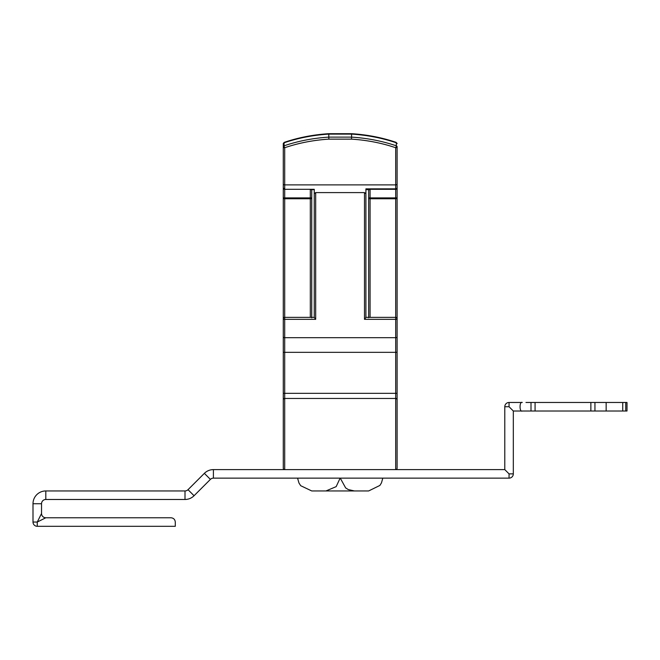 <?xml version="1.0" encoding="UTF-8"?>
<svg xmlns="http://www.w3.org/2000/svg" width="660" height="660" viewBox="0 0 660 660"><rect width="100%" height="100%" fill="white"/><g stroke="black" fill="none" stroke-linecap="round" stroke-linejoin="round"><path stroke-width="0.99" d="M509.058 406.741L504.793 406.741A4.265 4.265 0 0 1 509.058 402.468L509.058 406.741L513.323 411.007L513.323 473.872A4.265 4.265 0 0 1 509.058 478.137L213.411 478.137A4.265 4.265 0 0 0 210.4 479.391L194.056 495.734A12.804 12.804 0 0 1 184.998 499.48L45.804 499.48A4.265 4.265 0 0 0 41.539 503.753L41.539 513.505A4.265 4.265 0 0 0 45.804 517.77L171.014 517.77C173.588 518.042 175.015 519.469 175.288 522.043L175.288 526.309L37.265 526.309A4.265 4.265 0 0 1 33 522.043L33 503.753A12.804 12.804 0 0 1 45.804 490.949L184.998 490.949A4.265 4.265 0 0 0 188.017 489.695L204.361 473.352A12.804 12.804 0 0 1 213.411 469.606L504.793 469.606L504.793 406.741A4.265 4.265 0 0 1 509.058 402.468L522.258 402.468C519.329 400.958 519.329 412.525 522.258 411.007L590.873 411.007L590.873 402.468L525.979 402.468M45.804 517.77L37.265 522.043L41.539 513.505M590.873 411.007L627 411.007L627 402.468L590.873 402.468M606.152 411.007L606.152 402.468M622.735 411.007L622.735 402.468M522.258 411.007L513.323 411.007M509.058 473.872L513.323 473.872A4.265 4.265 0 0 1 509.058 478.137L509.058 473.872L504.793 469.606M175.288 522.043C175.015 519.469 173.588 518.042 171.014 517.77M396.14 146.726L397.105 146.726A1.419 1.006 180 0 1 395.686 147.733A1.419 0.437 -71.2 0 0 396.14 146.726A1.419 0.437 -71.2 0 0 396.297 145.819A1.419 1.006 0 0 1 397.105 146.726L397.105 434.032M284.699 469.606A1.419 1.419 0 0 1 283.28 468.179L283.28 399.886A1.419 1.419 0 0 1 284.699 398.459L284.699 469.606A1.419 1.419 0 0 1 283.28 468.179L283.28 463.914M284.179 189.206L284.699 189.304L284.699 184.882L395.686 184.882A1.419 1.006 0 0 0 397.105 183.876L397.105 187.877A1.419 1.419 0 0 1 395.686 189.304L395.686 197.901L397.105 197.901A1.419 0.841 180 0 1 395.686 198.751L395.686 317.361A1.419 1.419 0 0 1 397.105 318.78A1.419 0.544 180 0 1 395.686 319.325L364.493 319.325L364.493 192.596L315.678 192.596L314.259 193.726L314.259 189.304L284.699 189.304L283.28 187.877L283.28 143.707A1.419 1.006 0 0 1 284.08 142.799A129.393 91.493 0 0 1 328.796 134.104L328.853 134.104M315.678 192.596L315.678 319.325L314.259 317.46L314.259 193.726M365.912 189.304L395.686 189.304A1.419 1.419 0 0 0 397.105 187.877A1.419 0.957 180 0 1 395.686 188.843L365.912 188.843L365.912 317.46L364.493 319.325M283.28 404.151L283.28 336.947L283.28 352.316L284.699 352.333L284.699 337.689L395.686 337.689L395.686 317.361A1.419 1.419 0 0 1 397.105 318.78L397.031 318.326M315.678 319.325L284.699 319.325L284.699 337.689A1.419 0.751 0 0 1 283.28 336.947L283.28 187.877M395.686 398.459L284.699 398.459L284.699 352.333L395.686 352.333L395.686 398.459A1.419 1.419 0 0 1 397.105 399.886L397.105 468.179A1.419 1.419 0 0 1 395.686 469.606L395.686 398.459M397.105 352.316L395.686 352.333L395.686 337.689A1.419 0.751 0 0 0 397.105 336.947L397.105 347.3M397.105 399.886L397.105 393.88M314.259 317.361L284.699 317.361L284.699 319.325A1.419 0.544 180 0 1 283.28 318.78A1.419 1.419 0 0 1 284.699 317.361L284.699 198.751A1.419 0.841 180 0 1 283.28 197.901L284.699 197.901L284.699 198.751L310.315 198.751L310.315 317.361M370.07 317.361L370.07 198.751L395.686 198.751L395.686 197.901L368.651 197.901L368.651 317.716M311.734 317.716L311.734 189.659M311.734 193.726L311.734 317.823M284.699 189.304L284.699 197.901L311.734 197.901A1.419 0.841 180 0 1 310.315 198.751L310.315 189.659L314.259 189.659M368.651 189.659L368.651 197.901A1.419 0.841 180 0 0 370.07 198.751L370.07 189.659L365.912 189.659M365.912 317.361L395.686 317.361M365.912 193.726L364.493 192.596M284.707 142.708L284.08 142.799L284.08 145.819A1.419 0.437 71.2 0 0 284.699 147.733A1.419 1.006 180 0 1 283.28 146.726A1.419 1.006 0 0 1 284.08 145.819A129.393 91.493 0 0 1 328.796 137.123L328.796 134.104L351.59 134.104L351.524 139.136C366.976 140.126 381.695 142.989 395.686 147.733L395.686 189.304M351.524 134.104L351.59 134.104A129.393 91.493 0 0 1 396.297 142.799A1.419 0.437 -71.2 0 0 396.14 142.362L397.105 143.707A1.419 1.006 0 0 0 396.297 142.799L396.297 145.819A129.393 91.493 0 0 0 351.59 137.123L328.796 137.123L328.853 139.136L351.524 139.136M297.577 478.137L298.955 482.98L300.704 485.702L311.734 490.949L368.651 490.949L379.888 485.438L381.472 482.872L382.808 478.137M41.539 503.753L33 503.753A12.804 12.804 0 0 1 45.804 490.949L45.804 499.48A4.265 4.265 0 0 0 41.539 503.753M213.411 473.872L213.411 469.606A12.804 12.804 0 0 0 204.361 473.352L210.4 479.391A4.265 4.265 0 0 1 213.411 478.137L213.411 473.872M194.056 495.734A12.804 12.804 0 0 1 184.998 499.48L184.998 490.949A4.265 4.265 0 0 0 188.017 489.695L194.056 495.734M33 522.043L37.265 522.043L37.265 526.309A4.265 4.265 0 0 1 33 522.043M531.003 411.007L531.003 402.468M535.07 411.007L535.07 402.468M594.94 411.007L594.94 402.468M625.746 411.007L625.746 402.468M397.105 468.179A1.419 1.419 0 0 1 395.686 469.606M283.28 318.78A1.419 1.419 0 0 1 284.699 317.361M283.28 393.327L397.105 393.327M283.28 183.876A1.419 1.006 0 0 0 284.699 184.882L284.699 147.733C298.691 142.989 313.409 140.126 328.853 139.136M283.28 357.687L283.28 393.88M297.338 138.517L284.245 142.362L283.322 143.352M396.14 142.362C382.016 137.569 367.158 134.681 351.574 133.691L352.358 133.741M368.651 270.402L368.651 317.361M351.574 133.691L328.812 133.691C313.219 134.681 298.37 137.569 284.245 142.362L283.28 143.707M354.42 490.949L348.298 489.563L345.65 487.921L340.263 478.137M340.123 478.137L336.171 486.635L325.966 490.949"/></g></svg>
